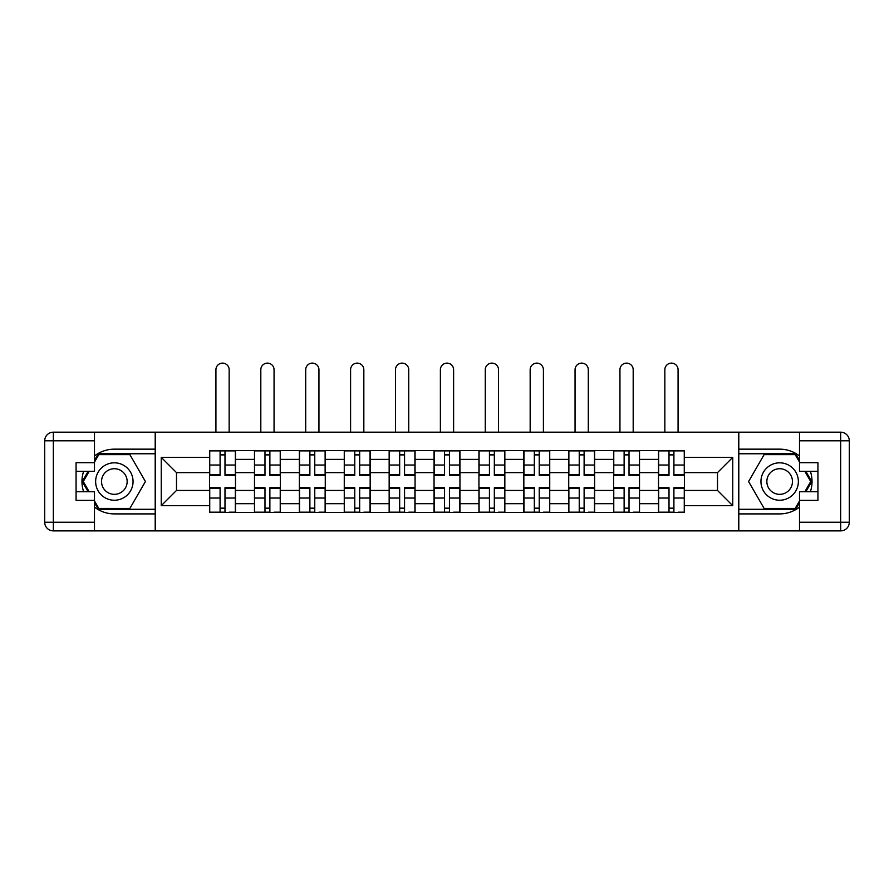 <?xml version="1.0" encoding="UTF-8"?>
<svg xmlns="http://www.w3.org/2000/svg" width="894" height="894" viewBox="0 0 894 894"><rect width="100%" height="100%" fill="white"/><g stroke="black" fill="none" stroke-linecap="round" stroke-linejoin="round"><path stroke-width="1.34" d="M94.485 507.099A32.374 32.374 0 0 0 114.343 513.905L155.198 513.905L155.198 530.88L738.802 530.88L738.802 513.905L779.657 513.905A32.374 32.374 0 0 0 799.515 507.099M799.515 455.962A32.374 32.374 0 0 0 779.657 449.157L738.802 449.157L738.802 432.182L155.198 432.182L155.198 449.157L114.343 449.157A32.374 32.374 0 0 0 94.485 455.962M254.488 512.463L254.488 459.371L235.491 459.371L235.491 512.463M235.491 459.371L235.491 450.598M254.488 459.371L254.488 450.598M280.381 450.598L280.381 512.463M299.378 512.463L299.378 450.598M325.271 450.598L325.271 512.463M344.268 512.463L344.268 450.598M370.161 450.598L370.161 512.463M389.158 512.463L389.158 450.598M415.062 450.598L415.062 512.463M434.048 512.463L434.048 450.598M459.952 450.598L459.952 512.463M478.938 512.463L478.938 450.598M504.842 450.598L504.842 512.463M523.839 512.463L523.839 450.598M549.732 450.598L549.732 512.463M568.729 512.463L568.729 450.598M594.622 450.598L594.622 512.463M613.619 512.463L613.619 450.598M639.512 450.598L639.512 512.463M658.509 512.463L658.509 450.598M658.509 490.448L639.512 490.448M613.619 490.448L594.622 490.448M568.729 490.448L549.732 490.448M523.839 490.448L504.842 490.448M478.938 490.448L459.952 490.448M434.048 490.448L415.062 490.448M389.158 490.448L370.161 490.448M344.268 490.448L325.271 490.448M299.378 490.448L280.381 490.448M254.488 490.448L235.491 490.448M658.509 472.613L639.512 472.613M613.619 472.613L594.622 472.613M568.729 472.613L549.732 472.613M523.839 472.613L504.842 472.613M478.938 472.613L459.952 472.613M434.048 472.613L415.062 472.613M389.158 472.613L370.161 472.613M344.268 472.613L325.271 472.613M299.378 472.613L280.381 472.613M254.488 472.613L235.491 472.613M176.498 490.448L209.587 490.448L209.587 472.613L176.498 472.613L176.498 490.448L161.244 505.702L161.244 457.359L209.587 457.359L209.587 472.613M684.413 472.613L684.413 490.448L717.502 490.448L717.502 472.613L684.413 472.613L684.413 450.598L209.587 450.598L209.587 457.359M684.413 457.359L732.756 457.359L732.756 505.702L684.413 505.702L684.413 490.448M209.587 490.448L209.587 512.463L684.413 512.463L684.413 505.702M209.587 505.702L161.244 505.702M738.511 530.88L738.511 432.182M155.489 530.88L155.489 432.182M224.986 508.15L220.092 508.15M220.092 454.912L224.986 454.912M269.876 508.15L264.982 508.15M264.982 454.912L269.876 454.912M314.766 508.15L309.883 508.15M309.883 454.912L314.766 454.912M359.667 508.15L354.773 508.15M354.773 454.912L359.667 454.912M404.557 508.15L399.663 508.15M399.663 454.912L404.557 454.912M449.447 508.15L444.553 508.15M444.553 454.912L449.447 454.912M494.337 508.15L489.443 508.15M489.443 454.912L494.337 454.912M539.227 508.15L534.333 508.15M534.333 454.912L539.227 454.912M584.117 508.15L579.234 508.15M579.234 454.912L584.117 454.912M629.018 508.15L624.124 508.15M624.124 454.912L629.018 454.912M673.908 508.15L669.014 508.15M669.014 454.912L673.908 454.912M161.244 457.359L176.498 472.613M717.502 490.448L732.756 505.702M717.502 472.613L732.756 457.359M229.155 432.182L229.155 369.736A6.616 6.616 0 0 0 222.539 363.12A6.616 6.616 0 0 0 215.923 369.736L215.923 432.182M224.986 474.736L235.345 474.736L235.345 475.34L224.986 475.34L224.986 450.889L235.345 450.889L229.59 450.889M235.345 474.736L235.345 450.889M220.092 454.621L224.986 454.621M220.092 450.889L209.732 450.889L209.732 475.34L220.092 475.34L220.092 450.889L224.986 450.889M220.092 488.325L209.732 488.325L209.732 487.722L220.092 487.722L220.092 512.184L209.732 512.184L215.488 512.184M209.732 488.325L209.732 512.184M224.986 508.44L220.092 508.44M229.59 512.184L235.345 512.184L235.345 487.722L224.986 487.722L224.986 512.184L215.923 512.184M235.345 512.184L229.155 512.184M274.056 432.182L274.056 369.736A6.616 6.616 0 0 0 267.429 363.12A6.616 6.616 0 0 0 260.813 369.736L260.813 432.182M269.876 474.736L280.235 474.736L280.235 475.34L269.876 475.34L269.876 450.889L280.235 450.889L274.48 450.889M280.235 474.736L280.235 450.889M264.982 454.621L269.876 454.621M264.982 450.889L254.622 450.889L254.622 475.34L264.982 475.34L264.982 450.889L269.876 450.889M318.946 432.182L318.946 369.736A6.616 6.616 0 0 0 312.319 363.12A6.616 6.616 0 0 0 305.703 369.736L305.703 432.182M314.766 474.736L325.125 474.736L325.125 475.34L314.766 475.34L314.766 450.889L325.125 450.889L319.37 450.889M325.125 474.736L325.125 450.889M309.883 454.621L314.766 454.621M309.883 450.889L299.524 450.889L299.524 475.34L309.883 475.34L309.883 450.889L314.766 450.889M83.623 471.317A32.374 32.374 0 0 0 83.623 491.745M155.198 432.182L94.485 432.182L94.485 471.317L76.068 471.317M155.198 530.88L53.338 530.88A8.638 8.638 0 0 1 44.7 522.252L44.7 440.809A8.638 8.638 0 0 1 53.338 432.182L94.485 432.182M155.198 513.905L155.198 449.157M76.068 491.745L94.485 491.745L94.485 530.88M94.485 462.679L76.068 462.679L76.068 500.383L94.485 500.383M155.198 453.761L98.306 453.761L94.485 460.388M94.485 502.685L98.306 509.301L155.198 509.301M88.171 471.317L82.27 481.531L88.171 491.745M810.377 491.745A32.374 32.374 0 0 0 810.377 471.317M738.802 530.88L799.515 530.88L799.515 491.745L817.932 491.745M738.802 432.182L840.662 432.182A8.638 8.638 0 0 1 849.3 440.809L849.3 522.252A8.638 8.638 0 0 1 840.662 530.88L799.515 530.88M738.802 449.157L738.802 513.905M817.932 471.317L799.515 471.317L799.515 432.182M799.515 500.383L817.932 500.383L817.932 462.679L799.515 462.679M738.802 509.301L795.694 509.301L799.515 502.685M799.515 460.388L795.694 453.761L738.802 453.761M805.829 491.745L811.73 481.531L805.829 471.317M95.636 481.531A18.707 18.707 0 0 0 114.343 500.238A18.707 18.707 0 0 0 133.05 481.531A18.707 18.707 0 0 0 114.343 462.824A18.707 18.707 0 0 0 95.636 481.531M101.536 481.531A12.807 12.807 0 0 0 114.343 494.337A12.807 12.807 0 0 0 127.149 481.531A12.807 12.807 0 0 0 114.343 468.724A12.807 12.807 0 0 0 101.536 481.531M94.485 462.109L98.809 454.621L129.876 454.621L145.409 481.531L129.876 508.44L98.809 508.44L94.485 500.953M89.165 491.745L83.276 481.531L89.165 471.317M760.95 481.531A18.707 18.707 0 0 0 779.657 500.238A18.707 18.707 0 0 0 798.364 481.531A18.707 18.707 0 0 0 779.657 462.824A18.707 18.707 0 0 0 760.95 481.531M766.851 481.531A12.807 12.807 0 0 0 779.657 494.337A12.807 12.807 0 0 0 792.464 481.531A12.807 12.807 0 0 0 779.657 468.724A12.807 12.807 0 0 0 766.851 481.531M799.515 500.953L795.191 508.44L764.124 508.44L748.591 481.531L764.124 454.621L795.191 454.621L799.515 462.109M804.835 471.317L810.724 481.531L804.835 491.745M264.982 488.325L254.622 488.325L254.622 487.722L264.982 487.722L264.982 512.184L254.622 512.184L260.377 512.184M254.622 488.325L254.622 512.184M269.876 508.44L264.982 508.44M274.48 512.184L280.235 512.184L280.235 487.722L269.876 487.722L269.876 512.184L260.813 512.184M280.235 512.184L274.056 512.184M309.883 488.325L299.524 488.325L299.524 487.722L309.883 487.722L309.883 512.184L299.524 512.184L305.279 512.184M299.524 488.325L299.524 512.184M314.766 508.44L309.883 508.44M319.37 512.184L325.125 512.184L325.125 487.722L314.766 487.722L314.766 512.184L305.703 512.184M325.125 512.184L318.946 512.184M363.836 432.182L363.836 369.736A6.616 6.616 0 0 0 357.22 363.12A6.616 6.616 0 0 0 350.593 369.736L350.593 432.182M359.667 474.736L370.027 474.736L370.027 475.34L359.667 475.34L359.667 450.889L370.027 450.889L364.271 450.889M370.027 474.736L370.027 450.889M354.773 454.621L359.667 454.621M354.773 450.889L344.413 450.889L344.413 475.34L354.773 475.34L354.773 450.889L359.667 450.889M408.726 432.182L408.726 369.736A6.616 6.616 0 0 0 402.11 363.12A6.616 6.616 0 0 0 395.494 369.736L395.494 432.182M404.557 474.736L414.917 474.736L414.917 475.34L404.557 475.34L404.557 450.889L414.917 450.889L409.161 450.889M414.917 474.736L414.917 450.889M399.663 454.621L404.557 454.621M399.663 450.889L389.303 450.889L389.303 475.34L399.663 475.34L399.663 450.889L404.557 450.889M453.616 432.182L453.616 369.736A6.616 6.616 0 0 0 447 363.12A6.616 6.616 0 0 0 440.384 369.736L440.384 432.182M449.447 474.736L459.807 474.736L459.807 475.34L449.447 475.34L449.447 450.889L459.807 450.889L454.051 450.889M459.807 474.736L459.807 450.889M444.553 454.621L449.447 454.621M444.553 450.889L434.193 450.889L434.193 475.34L444.553 475.34L444.553 450.889L449.447 450.889M354.773 488.325L344.413 488.325L344.413 487.722L354.773 487.722L354.773 512.184L344.413 512.184L350.169 512.184M344.413 488.325L344.413 512.184M359.667 508.44L354.773 508.44M364.271 512.184L370.027 512.184L370.027 487.722L359.667 487.722L359.667 512.184L350.593 512.184M370.027 512.184L363.836 512.184M399.663 488.325L389.303 488.325L389.303 487.722L399.663 487.722L399.663 512.184L389.303 512.184L395.059 512.184M389.303 488.325L389.303 512.184M404.557 508.44L399.663 508.44M409.161 512.184L414.917 512.184L414.917 487.722L404.557 487.722L404.557 512.184L395.494 512.184M414.917 512.184L408.726 512.184M444.553 488.325L434.193 488.325L434.193 487.722L444.553 487.722L444.553 512.184L434.193 512.184L439.949 512.184M434.193 488.325L434.193 512.184M449.447 508.44L444.553 508.44M454.051 512.184L459.807 512.184L459.807 487.722L449.447 487.722L449.447 512.184L440.384 512.184M459.807 512.184L453.616 512.184M498.506 432.182L498.506 369.736A6.616 6.616 0 0 0 491.89 363.12A6.616 6.616 0 0 0 485.274 369.736L485.274 432.182M494.337 474.736L504.697 474.736L504.697 475.34L494.337 475.34L494.337 450.889L504.697 450.889L498.941 450.889M504.697 474.736L504.697 450.889M489.443 454.621L494.337 454.621M489.443 450.889L479.083 450.889L479.083 475.34L489.443 475.34L489.443 450.889L494.337 450.889M489.443 488.325L479.083 488.325L479.083 487.722L489.443 487.722L489.443 512.184L479.083 512.184L484.839 512.184M479.083 488.325L479.083 512.184M494.337 508.44L489.443 508.44M498.941 512.184L504.697 512.184L504.697 487.722L494.337 487.722L494.337 512.184L485.274 512.184M504.697 512.184L498.506 512.184M543.407 432.182L543.407 369.736A6.616 6.616 0 0 0 536.78 363.12A6.616 6.616 0 0 0 530.164 369.736L530.164 432.182M539.227 474.736L549.587 474.736L549.587 475.34L539.227 475.34L539.227 450.889L549.587 450.889L543.831 450.889M549.587 474.736L549.587 450.889M534.333 454.621L539.227 454.621M534.333 450.889L523.973 450.889L523.973 475.34L534.333 475.34L534.333 450.889L539.227 450.889M534.333 488.325L523.973 488.325L523.973 487.722L534.333 487.722L534.333 512.184L523.973 512.184L529.729 512.184M523.973 488.325L523.973 512.184M539.227 508.44L534.333 508.44M543.831 512.184L549.587 512.184L549.587 487.722L539.227 487.722L539.227 512.184L530.164 512.184M549.587 512.184L543.407 512.184M588.297 432.182L588.297 369.736A6.616 6.616 0 0 0 581.681 363.12A6.616 6.616 0 0 0 575.054 369.736L575.054 432.182M584.117 474.736L594.476 474.736L594.476 475.34L584.117 475.34L584.117 450.889L594.476 450.889L588.721 450.889M594.476 474.736L594.476 450.889M579.234 454.621L584.117 454.621M579.234 450.889L568.875 450.889L568.875 475.34L579.234 475.34L579.234 450.889L584.117 450.889M579.234 488.325L568.875 488.325L568.875 487.722L579.234 487.722L579.234 512.184L568.875 512.184L574.63 512.184M568.875 488.325L568.875 512.184M584.117 508.44L579.234 508.44M588.721 512.184L594.476 512.184L594.476 487.722L584.117 487.722L584.117 512.184L575.054 512.184M594.476 512.184L588.297 512.184M633.187 432.182L633.187 369.736A6.616 6.616 0 0 0 626.571 363.12A6.616 6.616 0 0 0 619.944 369.736L619.944 432.182M629.018 474.736L639.378 474.736L639.378 475.34L629.018 475.34L629.018 450.889L639.378 450.889L633.622 450.889M639.378 474.736L639.378 450.889M624.124 454.621L629.018 454.621M624.124 450.889L613.765 450.889L613.765 475.34L624.124 475.34L624.124 450.889L629.018 450.889M624.124 488.325L613.765 488.325L613.765 487.722L624.124 487.722L624.124 512.184L613.765 512.184L619.52 512.184M613.765 488.325L613.765 512.184M629.018 508.44L624.124 508.44M633.622 512.184L639.378 512.184L639.378 487.722L629.018 487.722L629.018 512.184L619.944 512.184M639.378 512.184L633.187 512.184M678.077 432.182L678.077 369.736A6.616 6.616 0 0 0 671.461 363.12A6.616 6.616 0 0 0 664.845 369.736L664.845 432.182M673.908 474.736L684.268 474.736L684.268 475.34L673.908 475.34L673.908 450.889L684.268 450.889L678.512 450.889M684.268 474.736L684.268 450.889M669.014 454.621L673.908 454.621M669.014 450.889L658.654 450.889L658.654 475.34L669.014 475.34L669.014 450.889L673.908 450.889M669.014 488.325L658.654 488.325L658.654 487.722L669.014 487.722L669.014 512.184L658.654 512.184L664.41 512.184M658.654 488.325L658.654 512.184M673.908 508.44L669.014 508.44M678.512 512.184L684.268 512.184L684.268 487.722L673.908 487.722L673.908 512.184L664.845 512.184M684.268 512.184L678.077 512.184M613.619 459.371L594.622 459.371M568.729 459.371L549.732 459.371M523.839 459.371L504.842 459.371M478.938 459.371L459.952 459.371M434.048 459.371L415.062 459.371M389.158 459.371L370.161 459.371M344.268 459.371L325.271 459.371M299.378 459.371L280.381 459.371M658.509 459.371L639.512 459.371M613.619 503.691L594.622 503.691M568.729 503.691L549.732 503.691M523.839 503.691L504.842 503.691M478.938 503.691L459.952 503.691M434.048 503.691L415.062 503.691M389.158 503.691L370.161 503.691M344.268 503.691L325.271 503.691M299.378 503.691L280.381 503.691M254.488 503.691L235.491 503.691M658.509 503.691L639.512 503.691M224.986 465.025L235.345 465.025M209.732 474.736L220.092 474.736M209.732 465.025L220.092 465.025M220.092 498.047L209.732 498.047M235.345 488.325L224.986 488.325M235.345 498.047L224.986 498.047M269.876 465.025L280.235 465.025M254.622 474.736L264.982 474.736M254.622 465.025L264.982 465.025M314.766 465.025L325.125 465.025M299.524 474.736L309.883 474.736M299.524 465.025L309.883 465.025M94.485 440.809L53.338 440.809L53.338 522.252L94.485 522.252M44.7 440.809L53.338 440.809L53.338 432.182M53.338 530.88L53.338 522.252L44.7 522.252M799.515 522.252L840.662 522.252L840.662 440.809L799.515 440.809M849.3 522.252L840.662 522.252L840.662 530.88M840.662 432.182L840.662 440.809L849.3 440.809M264.982 498.047L254.622 498.047M280.235 488.325L269.876 488.325M280.235 498.047L269.876 498.047M309.883 498.047L299.524 498.047M325.125 488.325L314.766 488.325M325.125 498.047L314.766 498.047M359.667 465.025L370.027 465.025M344.413 474.736L354.773 474.736M344.413 465.025L354.773 465.025M404.557 465.025L414.917 465.025M389.303 474.736L399.663 474.736M389.303 465.025L399.663 465.025M449.447 465.025L459.807 465.025M434.193 474.736L444.553 474.736M434.193 465.025L444.553 465.025M354.773 498.047L344.413 498.047M370.027 488.325L359.667 488.325M370.027 498.047L359.667 498.047M399.663 498.047L389.303 498.047M414.917 488.325L404.557 488.325M414.917 498.047L404.557 498.047M444.553 498.047L434.193 498.047M459.807 488.325L449.447 488.325M459.807 498.047L449.447 498.047M494.337 465.025L504.697 465.025M479.083 474.736L489.443 474.736M479.083 465.025L489.443 465.025M489.443 498.047L479.083 498.047M504.697 488.325L494.337 488.325M504.697 498.047L494.337 498.047M539.227 465.025L549.587 465.025M523.973 474.736L534.333 474.736M523.973 465.025L534.333 465.025M534.333 498.047L523.973 498.047M549.587 488.325L539.227 488.325M549.587 498.047L539.227 498.047M584.117 465.025L594.476 465.025M568.875 474.736L579.234 474.736M568.875 465.025L579.234 465.025M579.234 498.047L568.875 498.047M594.476 488.325L584.117 488.325M594.476 498.047L584.117 498.047M629.018 465.025L639.378 465.025M613.765 474.736L624.124 474.736M613.765 465.025L624.124 465.025M624.124 498.047L613.765 498.047M639.378 488.325L629.018 488.325M639.378 498.047L629.018 498.047M673.908 465.025L684.268 465.025M658.654 474.736L669.014 474.736M658.654 465.025L669.014 465.025M669.014 498.047L658.654 498.047M684.268 488.325L673.908 488.325M684.268 498.047L673.908 498.047"/></g></svg>
